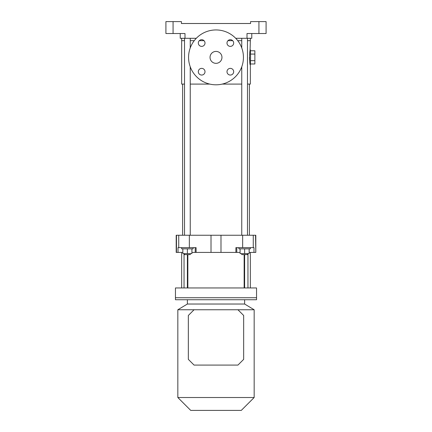 <?xml version="1.0" encoding="UTF-8"?>
<svg xmlns="http://www.w3.org/2000/svg" width="432" height="432" viewBox="0 0 432 432"><rect width="100%" height="100%" fill="white"/><g stroke="black" fill="none" stroke-linecap="round" stroke-linejoin="round"><path stroke-width="0.65" d="M196.295 38.297L184.993 38.297L184.993 33.523L165.915 33.523L165.915 21.6L181.418 21.6L181.418 23.506L250.582 23.506L250.582 21.6L266.085 21.6L266.085 33.523L247.007 33.523L247.007 38.297L235.705 38.297M184.993 38.297L180.225 38.297L180.225 33.523M247.007 38.297L251.775 38.297L251.775 33.523M184.518 84.089L181.656 84.089L181.656 40.678L184.518 40.678L181.656 40.678L181.656 38.297M190.242 40.678L194.238 40.678L190.242 40.678M199.303 40.678L204.028 40.678L199.303 40.678M227.972 40.678L232.697 40.678L227.972 40.678M237.762 40.678L241.758 40.678L237.762 40.678M250.047 51.203L250.344 40.678L247.482 40.678L250.344 40.678L250.344 38.297M188.573 57.375A27.427 27.427 0 0 1 229.716 33.62A27.427 27.427 0 0 1 229.716 81.13A27.427 27.427 0 0 1 188.573 57.375M226.994 71.712A3.337 3.337 0 0 1 232.006 68.818A3.337 3.337 0 0 1 232.006 74.601A3.337 3.337 0 0 1 226.994 71.712M226.994 43.038A3.337 3.337 0 0 1 232.006 40.149A3.337 3.337 0 0 1 232.006 45.932A3.337 3.337 0 0 1 226.994 43.038M198.326 43.038A3.337 3.337 0 0 1 203.337 40.149A3.337 3.337 0 0 1 203.337 45.932A3.337 3.337 0 0 1 198.326 43.038M198.326 71.712A3.337 3.337 0 0 1 203.337 68.818A3.337 3.337 0 0 1 203.337 74.601A3.337 3.337 0 0 1 198.326 71.712M210.038 57.375A5.962 5.962 0 0 1 218.981 52.213A5.962 5.962 0 0 1 218.981 62.537A5.962 5.962 0 0 1 210.038 57.375M250.582 57.375L250.344 49.745C249.415 49.264 249.41 65.47 250.344 65.005L250.582 57.375M222.226 84.089L241.758 84.089M247.482 84.089L250.344 84.089L250.344 65.005M190.242 84.089L209.774 84.089M249.669 60.885L249.588 59.972M249.561 59.654L249.539 59.243M249.534 59.152L249.485 57.769M249.485 57.758L249.485 57.148M249.566 55.015L249.588 54.729M249.815 52.65L249.874 52.267M249.901 52.072L249.95 51.764M250.582 54.07L254.875 54.07L254.875 50.765L250.582 50.765M254.875 54.07L254.875 60.68L250.582 60.68M254.875 60.68L254.875 63.985L250.582 63.985M182.849 252.418L176.197 252.418L176.197 235.246L255.803 235.246L255.803 252.418L255.544 235.246M236.779 247.649L236.779 252.418L235.899 252.418L235.899 247.649L253.978 247.649L253.978 252.418L255.544 252.418M178.022 252.418L178.022 247.649L196.101 247.649L196.101 252.418L235.899 252.418M236.779 252.418L240.089 252.418M191.911 252.418L196.101 252.418M249.151 252.418L253.978 252.418M244.62 287.955L244.62 254.615M247.957 287.955L247.957 253.611M184.043 287.955L184.043 253.611M187.38 287.955L187.38 254.615M175.457 287.955L256.543 287.955L256.543 297.734L175.457 297.734L256.543 297.734L256.543 299.738L175.457 299.738L175.457 287.955M241.758 253.611L241.758 254.615L247.482 254.615L247.482 253.611M247.482 235.246L247.482 38.297M250.344 247.649L250.344 248.843L238.896 248.843L238.896 247.649M240.089 248.843L240.089 253.611L249.151 253.611L249.151 248.843M244.62 248.843L244.62 253.611M182.849 248.843L182.849 253.611L191.911 253.611L191.911 248.843M187.38 248.843L187.38 253.611M193.104 247.649L193.104 248.843L181.656 248.843L181.656 247.649M184.518 253.611L184.518 254.615L190.242 254.615L190.242 253.611M190.242 235.246L190.242 66.798M190.242 47.952L190.242 38.297M244.145 287.955L244.145 254.615M187.855 287.955L187.855 254.615M177.838 397.521L254.162 397.521L241.283 410.4L190.717 410.4L177.838 397.521L177.838 309.755L237.94 309.755L243.664 315.479L243.664 359.359L237.94 365.083L194.06 365.083L188.336 359.359L188.336 315.479L194.06 309.755M244.62 299.738L244.62 304.031L254.162 309.755L237.94 309.755M244.62 304.031L187.38 304.031L177.838 309.755M187.38 299.738L187.38 304.031M173.07 21.6L173.07 33.523M258.93 21.6L258.93 33.523M176.456 252.418L176.456 235.246M178.735 247.649L178.735 235.246M211.016 252.418L211.016 235.246M189.346 247.649L189.346 235.246M220.984 252.418L220.984 235.246M242.654 247.649L242.654 235.246M253.265 247.649L253.265 235.246M195.221 247.649L195.221 252.418M249.388 235.246L249.388 84.089M182.612 235.246L182.612 84.089M181.656 287.955L181.656 252.418M250.344 287.955L250.344 252.418M241.758 235.246L241.758 66.798M241.758 47.952L241.758 38.297M184.518 235.246L184.518 38.297M254.162 309.755L254.162 397.521"/></g></svg>
